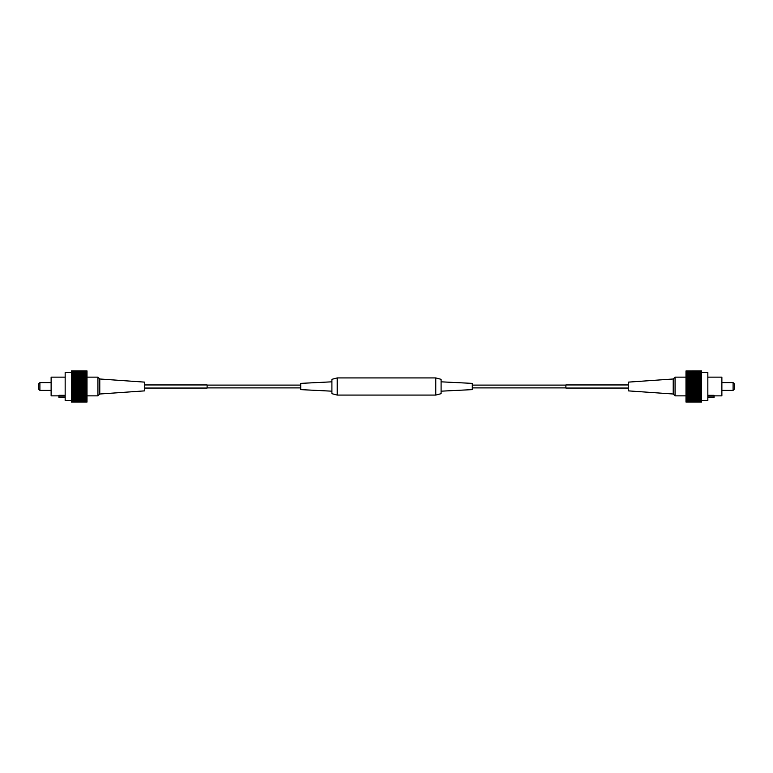 <?xml version="1.0" encoding="UTF-8"?>
<svg xmlns="http://www.w3.org/2000/svg" width="773" height="773" viewBox="0 0 773 773"><rect width="100%" height="100%" fill="white"/><g stroke="black" fill="none" stroke-linecap="round" stroke-linejoin="round"><path stroke-width="1.16" d="M565.884 385.099L472.293 385.099M565.884 387.901L472.293 387.901M207.116 387.901L300.707 387.901M207.116 385.099L300.707 385.099M331.907 391.177L300.707 389.621L300.707 383.379L331.907 381.823M331.907 393.679L331.907 379.321L337.212 377.92L337.212 395.08L331.907 393.679M441.093 391.177L472.293 389.621L472.293 383.379L441.093 381.823M337.212 395.08L435.788 395.08L441.093 393.679L441.093 379.321L435.788 377.92L337.212 377.92M435.788 395.08L435.788 377.92M65.164 395.322L58.932 395.322L58.932 397.419L65.164 397.419M58.932 395.863L51.124 395.863L51.124 377.137L65.164 377.137M39.896 390.404L38.65 389.148L38.65 383.852L39.896 382.596L39.896 390.404L51.124 390.404M87.001 372.46L65.164 372.46L65.164 400.54L87.001 400.54L87.001 370.905L71.406 370.905L87.001 370.943M99.775 394.008L144.725 390.867L144.725 382.133L99.775 378.992L99.775 394.008L97.929 395.863L97.929 377.137L87.001 377.137M144.725 388.056L207.116 388.056L207.116 384.944L144.725 384.944M87.001 371.349L71.406 371.349L87.001 371.05M71.406 371.146L87.001 371.146M71.406 371.349L87.001 371.523M87.001 373.243L71.406 373.243L71.406 371.823L87.001 371.823M71.406 372.055L87.001 372.055M71.406 372.75L87.001 372.75M71.406 373.243L87.001 373.601M87.001 375.243L71.406 375.243L71.406 374.18L87.001 374.18M71.406 374.586L87.001 374.586M71.406 375.243L87.001 375.697M87.001 377.736L71.406 377.736L71.406 376.432L87.001 376.432M71.406 376.934L87.001 376.934M71.406 377.736L71.406 378.277L87.001 378.277M87.001 380.606L71.406 380.606L71.406 379.137L87.001 379.137M71.406 379.707L87.001 379.707M71.406 380.606L71.406 381.215L87.001 381.215M87.001 383.746L71.406 383.746L71.406 382.152L87.001 382.152M71.406 382.77L87.001 382.77M71.406 383.746L71.406 384.374L87.001 384.374M87.001 386.993L71.406 386.993L71.406 385.36L87.001 385.36M71.406 386.007L87.001 386.007M71.406 386.993L71.406 387.64L87.001 387.64M87.001 390.23L71.406 390.23L71.406 388.626L87.001 388.626M71.406 389.254L87.001 389.254M71.406 390.23L71.406 390.848L87.001 390.848M87.001 393.293L71.406 393.293L71.406 391.785L87.001 391.785M71.406 392.394L87.001 392.394M71.406 393.293L71.406 393.863L87.001 393.863M87.001 396.066L71.406 396.066L71.406 394.723L87.001 394.723M71.406 395.264L87.001 395.264M71.406 396.066L71.406 396.568L87.001 396.568M87.001 398.414L71.406 398.414L71.406 397.303L87.001 397.303M71.406 397.757L87.001 397.757M71.406 398.414L87.001 398.82M87.001 400.25L71.406 400.25L71.406 399.399L87.001 399.399M71.406 399.757L87.001 399.757M71.406 400.25L71.406 400.945L87.001 400.945L71.406 400.945M87.001 401.477L71.406 401.651L87.001 401.177M87.001 401.854L71.406 401.95L87.001 401.651M87.001 402.057L71.406 402.057L87.001 401.95M71.406 399.399L71.406 398.82M71.406 397.303L71.406 396.568M71.406 394.723L71.406 393.863M71.406 391.785L71.406 390.848M71.406 388.626L71.406 387.64M71.406 385.36L71.406 384.374M71.406 382.152L71.406 381.215M71.406 379.137L71.406 378.277M71.406 376.432L71.406 375.697M71.406 374.18L71.406 373.601M65.164 396.964L58.932 396.964M71.406 393.921L87.001 393.921M71.406 392.539L87.001 392.539M71.406 391.09L87.001 391.09M71.406 389.582L87.001 389.582M71.406 388.056L87.001 388.056M71.406 386.5L87.001 386.5M71.406 384.944L87.001 384.944M71.406 383.418L87.001 383.418M71.406 381.91L87.001 381.91M71.406 380.461L87.001 380.461M71.406 379.079L87.001 379.079M707.836 395.322L714.068 395.322L714.068 397.419L707.836 397.419M707.836 377.137L721.876 377.137L721.876 395.863L714.068 395.863M733.104 382.596L734.35 383.852L734.35 389.148L733.104 390.404L733.104 382.596L721.876 382.596M685.999 400.54L707.836 400.54L707.836 372.46L685.999 372.46L685.999 402.057L701.594 402.057L685.999 402.057M673.225 394.008L673.225 378.992L675.071 377.137L675.071 395.863L673.225 394.008L628.275 390.867L628.275 382.133L673.225 378.992M628.275 384.944L565.884 384.944L565.884 388.056L628.275 388.056M685.999 401.651L701.594 401.651L685.999 401.95M701.594 401.854L685.999 401.854M701.594 401.651L685.999 401.477M685.999 399.757L701.594 399.757L701.594 401.177L685.999 401.177M701.594 400.945L685.999 400.945M701.594 400.25L685.999 400.25M701.594 399.757L685.999 399.399M685.999 397.757L701.594 397.757L701.594 398.82L685.999 398.82M701.594 398.414L685.999 398.414M701.594 397.757L685.999 397.303M685.999 395.264L701.594 395.264L701.594 396.568L685.999 396.568M701.594 396.066L685.999 396.066M701.594 395.264L701.594 394.723L685.999 394.723M685.999 392.394L701.594 392.394L701.594 393.863L685.999 393.863M701.594 393.293L685.999 393.293M701.594 392.394L701.594 391.785L685.999 391.785M685.999 389.254L701.594 389.254L701.594 390.848L685.999 390.848M701.594 390.23L685.999 390.23M701.594 389.254L701.594 388.626L685.999 388.626M685.999 386.007L701.594 386.007L701.594 387.64L685.999 387.64M701.594 386.993L685.999 386.993M701.594 386.007L701.594 385.36L685.999 385.36M685.999 382.77L701.594 382.77L701.594 384.374L685.999 384.374M701.594 383.746L685.999 383.746M701.594 382.77L701.594 382.152L685.999 382.152M685.999 379.707L701.594 379.707L701.594 381.215L685.999 381.215M701.594 380.606L685.999 380.606M701.594 379.707L701.594 379.137L685.999 379.137M685.999 376.934L701.594 376.934L701.594 378.277L685.999 378.277M701.594 377.736L685.999 377.736M701.594 376.934L701.594 376.432L685.999 376.432M685.999 374.586L701.594 374.586L701.594 375.697L685.999 375.697M701.594 375.243L685.999 375.243M701.594 374.586L685.999 374.18M685.999 372.75L701.594 372.75L701.594 373.601L685.999 373.601M701.594 373.243L685.999 373.243M701.594 372.75L701.594 372.055L685.999 372.055L701.594 372.055M685.999 371.523L701.594 371.349L685.999 371.823M685.999 371.146L701.594 371.05L685.999 371.349M685.999 370.943L701.594 370.905L685.999 371.05M701.594 373.601L701.594 374.18M701.594 375.697L701.594 376.432M701.594 378.277L701.594 379.137M701.594 381.215L701.594 382.152M701.594 384.374L701.594 385.36M701.594 387.64L701.594 388.626M701.594 390.848L701.594 391.785M701.594 393.863L701.594 394.723M701.594 396.568L701.594 397.303M701.594 398.82L701.594 399.399M707.836 396.964L714.068 396.964M701.594 379.079L685.999 379.079M701.594 380.461L685.999 380.461M701.594 381.91L685.999 381.91M701.594 383.418L685.999 383.418M701.594 384.944L685.999 384.944M701.594 386.5L685.999 386.5M701.594 388.056L685.999 388.056M701.594 389.582L685.999 389.582M701.594 391.09L685.999 391.09M701.594 392.539L685.999 392.539M701.594 393.921L685.999 393.921M87.001 395.863L97.929 395.863M99.775 378.992L97.929 377.137M39.896 382.596L51.124 382.596M733.104 390.404L721.876 390.404M685.999 395.863L675.071 395.863M685.999 377.137L675.071 377.137"/></g></svg>
